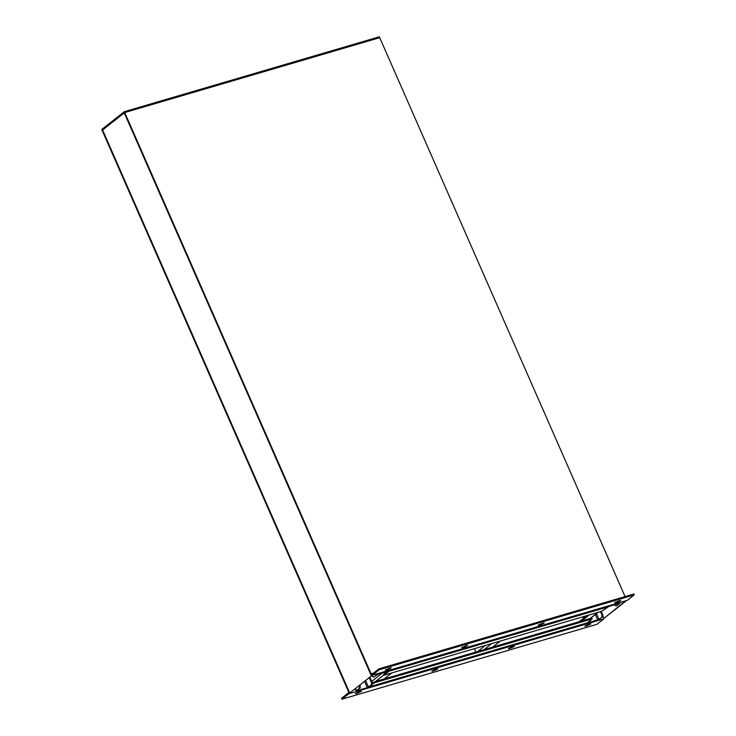 <?xml version="1.0" encoding="UTF-8"?>
<svg xmlns="http://www.w3.org/2000/svg" width="736" height="736" viewBox="0 0 736 736"><rect width="100%" height="100%" fill="white"/><g stroke="black" fill="none" stroke-linecap="round" stroke-linejoin="round"><path stroke-width="1.1" d="M373.474 673.136L371.11 673.836L124.724 112.553L379.721 37.674L625.066 596.592M371.11 673.836A0.966 0.552 -106.4 0 0 371.938 674.342L378.865 668.886L379.252 669.751L372.324 675.216A1.932 1.095 -106.4 0 1 372.103 675.335A1.932 1.095 -106.4 0 1 370.65 674.185L124.264 112.902L102.589 130.005L348.974 691.288A1.932 1.095 -106.4 0 1 348.827 693.735L341.909 699.2L341.522 698.326L348.45 692.87A0.966 0.552 -106.4 0 0 348.514 691.638L102.129 130.355L102.589 130.005L349.738 693.027L371.422 675.933L124.264 112.902L124.338 111.679L379.334 36.8L379.721 37.674L124.724 112.553L102.129 130.355L101.752 129.49L124.338 111.679M379.252 669.751L634.248 594.872L627.32 600.337A1.932 1.095 73.6 0 1 627.1 600.456A1.932 1.095 73.6 0 1 626.86 600.475M634.248 594.872L633.871 594.007L378.865 668.886M618.102 601.928L620.779 600.438L619.914 600.502L614.689 602.738L618.102 601.928L617.762 601.137M541.604 624.386L544.281 622.904L543.416 622.969L538.191 625.204L541.604 624.386L541.254 623.594M465.106 646.852L467.783 645.362L466.909 645.426L461.693 647.671L465.106 646.852L464.756 646.061M388.608 669.318L391.276 667.828L390.411 667.892L385.186 670.128L388.608 669.318L388.258 668.527M604.164 618.314A1.932 1.095 73.6 0 1 603.833 618.856L596.905 624.321L341.909 699.2M358.046 692.153L355.368 693.643L356.242 693.579L361.468 691.334L358.046 692.153M434.544 669.686L431.876 671.177L432.74 671.112L437.966 668.877L434.544 669.686M511.051 647.22L508.374 648.71L509.238 648.646L514.464 646.41L511.051 647.22M587.549 624.763L584.872 626.253L585.736 626.18L590.962 623.944L587.549 624.763M602.71 615.508L603.971 618.369L625.499 600.926M625.655 601.275L603.971 618.369M371.422 675.933L349.738 693.027M619.022 603.226L609.334 606.068L601.781 611.266L384.008 675.216L389.132 671.177L388.507 670.91L378.81 673.753L373.52 677.175L378.359 674.112L388.488 671.232L385.508 673.652L389.132 671.177L606.896 607.228L604.808 609.261L608.884 606.427L618.571 603.575L616.786 605.737L619.896 603.152L618.866 602.867M616.023 605.967L614.486 604.78M364.642 681.656L367.273 687.654L357.586 690.497L359.361 688.335L356.261 690.92L366.822 688.013L374.376 682.815L592.14 618.866L586.785 623.226L597.338 620.319L602.637 616.897L599.012 619.381L596.482 613.631M590.668 620.025L588.101 622.812L599.012 619.381M590.649 620.42L587.024 622.904A1.932 1.095 73.6 0 1 586.804 623.015A1.932 1.095 73.6 0 1 586.555 623.033M601.248 611.423L602.747 614.854L602.637 616.897M601.873 617.127L601.984 615.084L602.747 614.854M600.475 611.644L601.984 615.084M385.508 673.652L383.971 672.465M371.947 675.896L373.52 677.175M359.361 688.335L359.297 685.869M359.481 686.292L360.244 686.062L359.932 685.363M360.244 686.062L360.125 688.114M367.273 687.654L368.488 687.074L365.728 680.791M369.987 677.433L372.232 682.548L372.112 684.59L369.251 686.844L587.024 622.904M372.112 684.59L368.488 687.074M371.349 684.82L371.468 682.769L372.232 682.548M369.343 677.939L371.468 682.769M607.31 606.262A1.932 1.095 73.6 0 1 606.896 607.228M389.142 670.33L389.372 670.846A1.932 1.095 -106.4 0 0 389.537 670.211M384.008 675.216L383.631 674.342L384.937 673.311M592.14 618.866L591.762 617.992L373.989 681.941L372.186 683.367M374.376 682.815L373.989 681.941M582.884 616.814L583.519 618.268M589.214 614.956L581.56 620.991M586.84 615.655L579.195 621.681M384.192 678.942L391.837 672.916M475.852 652.032L474.38 648.674M492.697 647.082L500.342 641.047M372.324 675.216L627.32 600.337M386.06 670.064L385.82 669.539M462.558 647.606L462.328 647.073M539.056 625.14L538.826 624.606M615.554 602.674L615.324 602.149M354.476 689.669L355.571 689.347M602.637 616.796L603.207 616.63M603.833 618.856L348.827 693.735M585.736 626.18L585.506 625.655M588.294 625.434L587.944 624.643M509.238 648.646L509.008 648.122M511.787 647.901L511.446 647.11M432.74 671.112L432.51 670.579M435.289 670.358L434.939 669.567M356.242 693.579L356.012 693.045M358.791 692.824L358.441 692.033M595.387 614.496L597.788 619.96M376.05 674.176L376.381 674.921M356.5 690.589L355.681 688.721M597.88 612.407L590.235 618.442M371.717 681.389L382.481 672.906M375.516 681.49L383.879 674.903M477.756 651.47L485.41 645.435M484.021 649.63L491.676 643.595M372.103 675.335L627.1 600.456M619.666 602.637L619.896 603.152M355.396 688.942L356.261 690.92M369.141 686.927L586.804 623.015M590.474 618.369L598.12 612.343"/></g></svg>
